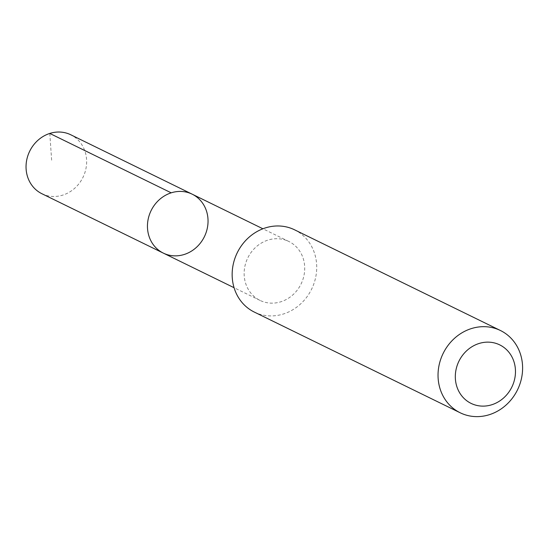 <?xml version="1.0" encoding="UTF-8"?>
<svg xmlns="http://www.w3.org/2000/svg" width="550" height="550" viewBox="0 0 550 550"><rect width="100%" height="100%" fill="white"/><g stroke="black" fill="none" stroke-linecap="round" stroke-linejoin="round"><path stroke-width="0.41" stroke-dasharray="2.75 2.06" d="M41.924 193.738A32.821 29.672 116.1 0 0 44.323 194.769A32.821 29.672 116.1 0 0 83.607 175.986A32.821 29.672 116.1 0 0 70.771 134.778M286.447 240.433A32.801 29.659 116.1 0 0 247.177 259.215A32.801 29.659 116.1 0 0 260.019 300.403A32.801 29.659 116.1 0 0 262.412 301.434A32.801 29.659 116.1 0 0 301.675 282.659A32.801 29.659 116.1 0 0 288.846 241.471A32.801 29.659 116.1 0 0 286.447 240.433M192.17 194.171A32.807 29.666 -63.9 0 1 204.394 236.679A32.807 29.666 -63.9 0 1 163.336 253.117M254.313 312.077A45.794 41.401 116.1 0 0 257.661 313.514A45.794 41.401 116.1 0 0 312.476 287.306A45.794 41.401 116.1 0 0 294.559 229.804M49.796 133.437L51.762 162.016M288.846 241.471L262.907 228.779M260.019 300.403L234.073 287.712"/><path stroke-width="0.82" d="M189.771 193.139A32.807 29.666 -63.9 0 1 192.17 194.171A32.807 29.666 -63.9 0 1 204.394 236.679A32.807 29.666 -63.9 0 1 163.336 253.117A32.807 29.666 -63.9 0 1 150.494 211.915A32.807 29.666 -63.9 0 1 189.771 193.139A32.807 29.666 -63.9 0 1 192.17 194.171L70.771 134.778A32.821 29.672 116.1 0 0 68.372 133.746A32.821 29.672 116.1 0 0 29.081 152.529A32.821 29.672 116.1 0 0 41.924 193.738L163.336 253.117A32.807 29.666 -63.9 0 1 150.494 211.915A32.807 29.666 -63.9 0 1 189.771 193.139M500.438 330.509L294.559 229.804A45.794 41.401 116.1 0 0 237.249 252.746A45.794 41.401 116.1 0 0 254.313 312.077L460.199 412.782A45.794 41.401 116.1 0 0 463.54 414.226A45.794 41.401 116.1 0 0 518.361 388.011A45.794 41.401 116.1 0 0 500.438 330.509A45.794 41.401 116.1 0 0 443.128 353.457A45.794 41.401 116.1 0 0 460.199 412.782M473.461 404.415A32.574 29.453 116.1 0 0 515.274 367.922A32.574 29.453 116.1 0 0 467.452 350.048A32.574 29.453 116.1 0 0 473.461 404.415M171.201 192.83L49.796 133.437M262.907 228.779L192.17 194.171M234.073 287.712L163.336 253.117"/></g></svg>
